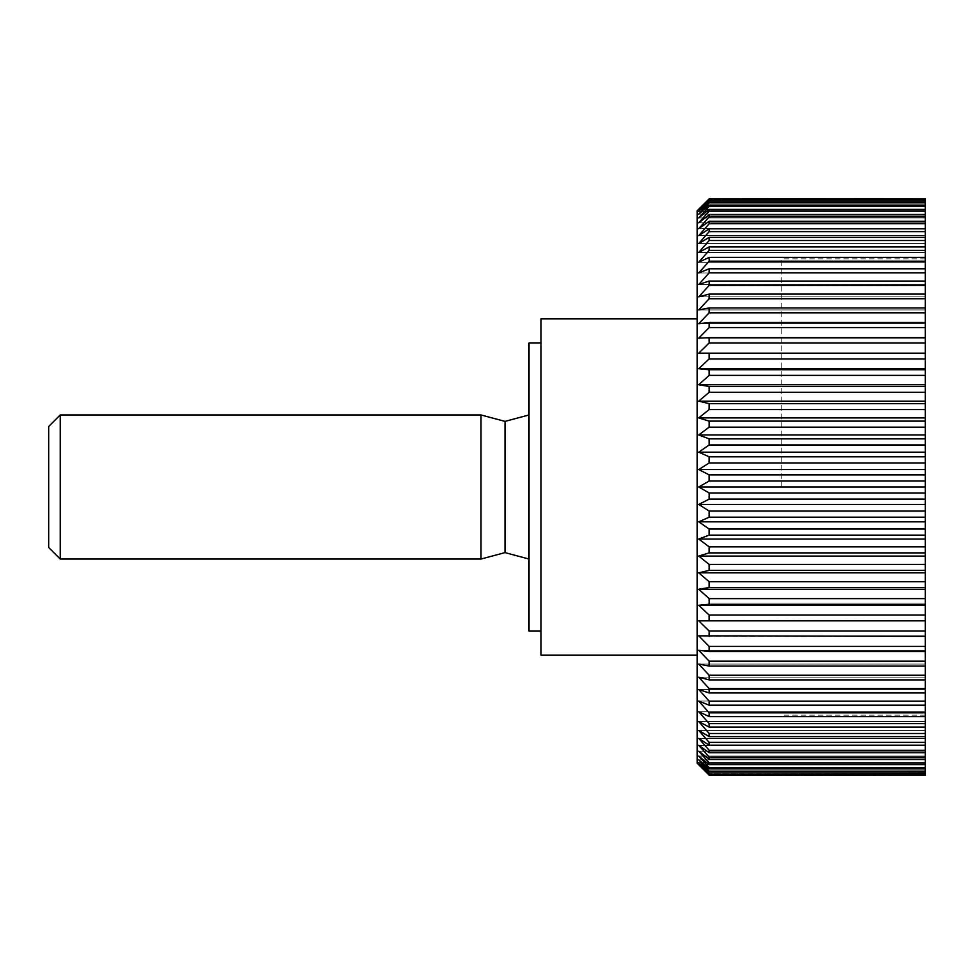 <?xml version="1.0" encoding="UTF-8"?>
<svg xmlns="http://www.w3.org/2000/svg" width="974" height="974" viewBox="0 0 974 974"><rect width="100%" height="100%" fill="white"/><g stroke="black" fill="none" stroke-linecap="round" stroke-linejoin="round"><path stroke-width="0.73" stroke-dasharray="4.87 3.65" d="M529.028 342.897L529.028 631.103M541.033 318.888L541.033 655.112M697.141 210.81L697.141 763.19M781.197 487L781.197 258.841L781.197 487M925.3 775.134L925.3 198.866L925.3 209.203L925.3 198.866L709.157 198.866L698.748 209.203L925.3 209.203M925.3 481.034L709.157 481.034L698.748 487L709.157 492.966L925.3 492.966M925.3 499.138L709.157 499.138L709.157 492.966M709.157 499.138L698.748 504.447L709.157 511.046L925.3 511.046M925.3 517.194L709.157 517.194L709.157 511.046M709.157 517.194L698.748 521.821L709.157 529.04L925.3 529.04M925.3 535.128L709.157 535.128L709.157 529.04M709.157 535.128L698.748 539.048L709.157 546.852L925.3 546.852M925.3 552.879L709.157 552.879L709.157 546.852M709.157 552.879L698.748 556.081L709.157 564.433L925.3 564.433M925.3 570.362L709.157 570.362L709.157 564.433M709.157 570.362L698.748 572.846L709.157 581.709L925.3 581.709M925.3 587.517L709.157 587.517L709.157 581.709M709.157 587.517L698.748 589.27L709.157 598.62L925.3 598.62M925.3 604.282L709.157 604.282L709.157 598.62M709.157 604.282L698.748 605.28L709.157 615.081L925.3 615.081M925.3 620.584L709.157 620.584L709.157 615.081M709.157 620.584L698.748 620.828L709.157 631.042L925.3 631.042M925.3 636.351L709.157 636.351L709.157 631.042M709.157 636.351L698.748 635.852L709.157 646.432L925.3 646.432M925.3 651.533L709.157 651.533L709.157 646.432M709.157 651.533L698.748 650.291L709.157 661.188L925.3 661.188M925.3 666.07L709.157 666.07L709.157 661.188M709.157 666.07L698.748 664.073L709.157 675.262L925.3 675.262M925.3 679.889L709.157 679.889L709.157 675.262M709.157 679.889L698.748 677.161L709.157 688.594L925.3 688.594M925.3 692.952L709.157 692.952L709.157 688.594M709.157 692.952L698.748 689.507L709.157 701.122L925.3 701.122M925.3 705.213L709.157 705.213L709.157 701.122M709.157 705.213L698.748 701.049L709.157 712.822L925.3 712.822M925.3 716.596L709.157 716.596L709.157 712.822M709.157 716.596L698.748 711.738L709.157 723.609L925.3 723.609M925.3 727.079L709.157 727.079L709.157 723.609M709.157 727.079L698.748 721.551L709.157 733.483L925.3 733.483M925.3 736.624L709.157 736.624L709.157 733.483M709.157 736.624L698.748 730.439L709.157 742.371L925.3 742.371M925.3 745.171L709.157 745.171L709.157 742.371M709.157 745.171L698.748 738.365L709.157 750.26L925.3 750.26M925.3 752.707L709.157 752.707L709.157 750.26M709.157 752.707L698.748 745.293L709.157 757.102L925.3 757.102M925.3 759.184L709.157 759.184L709.157 757.102M709.157 759.184L698.748 751.197L709.157 762.873L925.3 762.873M925.3 764.602L709.157 764.602L709.157 762.873M709.157 764.602L698.748 756.067L709.157 767.573L925.3 767.573M925.3 768.912L709.157 768.912L709.157 767.573M709.157 768.912L698.748 759.878L709.157 771.152L925.3 771.152M925.3 772.114L709.157 772.114L709.157 771.152M709.157 772.114L698.748 762.605L709.157 773.612L925.3 773.612M925.3 774.196L709.157 773.612M709.157 774.196L698.748 764.249L709.157 774.939L925.3 774.939M925.3 764.797L698.748 764.797L709.157 774.939M480.998 559.052L480.998 414.948M60.23 559.052L60.23 414.948M48.7 426.478L48.7 547.522M505.007 552.611L505.007 421.389M925.3 199.061L709.157 198.866M709.157 199.061L698.748 209.751L709.157 199.804L925.3 199.804L925.3 209.751L925.3 199.804M925.3 200.388L709.157 199.804M709.157 200.388L698.748 211.395L709.157 201.886L925.3 201.886L925.3 211.395L925.3 201.886M925.3 202.848L709.157 202.848L709.157 201.886M709.157 202.848L698.748 214.122L709.157 205.088L925.3 205.088L925.3 214.122L925.3 205.088M925.3 206.427L709.157 206.427L709.157 205.088M709.157 206.427L698.748 217.933L709.157 209.398L925.3 209.398L925.3 217.933L925.3 209.398M925.3 211.127L709.157 211.127L709.157 209.398M709.157 211.127L698.748 222.803L709.157 214.816L925.3 214.816L925.3 222.803L925.3 214.816M925.3 216.898L709.157 216.898L709.157 214.816M709.157 216.898L698.748 228.707L709.157 221.293L925.3 221.293L925.3 228.707L925.3 221.293M925.3 223.74L709.157 223.74L709.157 221.293M709.157 223.74L698.748 235.635L709.157 228.829L925.3 228.829L925.3 235.635L925.3 228.829M925.3 231.629L709.157 231.629L709.157 228.829M709.157 231.629L698.748 243.561L709.157 237.376L925.3 237.376L925.3 243.561L925.3 237.376M925.3 240.517L709.157 240.517L709.157 237.376M709.157 240.517L698.748 252.449L709.157 246.921L925.3 246.921L925.3 252.449L925.3 246.921M925.3 250.391L709.157 250.391L709.157 246.921M709.157 250.391L698.748 262.262L709.157 257.404L925.3 257.404L925.3 262.262L925.3 257.404M925.3 261.178L709.157 261.178L709.157 257.404M709.157 261.178L698.748 272.951L709.157 268.787L925.3 268.787L925.3 272.951L925.3 268.787M925.3 272.878L709.157 272.878L709.157 268.787M709.157 272.878L698.748 284.493L709.157 281.048L925.3 281.048L925.3 284.493L925.3 281.048M925.3 285.406L709.157 285.406L709.157 281.048M709.157 285.406L698.748 296.839L709.157 294.111L925.3 294.111L925.3 296.839L925.3 294.111M925.3 298.738L709.157 298.738L709.157 294.111M709.157 298.738L698.748 309.927L709.157 307.93L925.3 307.93L925.3 309.927L925.3 307.93M925.3 312.812L709.157 312.812L709.157 307.93M709.157 312.812L698.748 323.709L709.157 322.467L925.3 322.467L925.3 323.709L925.3 322.467M925.3 327.568L709.157 327.568L709.157 322.467M709.157 327.568L698.748 338.148L925.3 337.649M925.3 342.958L709.157 342.958L709.157 337.649M709.157 342.958L698.748 353.172L925.3 353.416M925.3 358.919L709.157 358.919L709.157 353.416M709.157 358.919L698.748 368.72L709.157 369.718L925.3 369.718M925.3 375.38L709.157 375.38L709.157 369.718M709.157 375.38L698.748 384.73L709.157 386.483L925.3 386.483M925.3 392.291L709.157 392.291L709.157 386.483M709.157 392.291L698.748 401.154L709.157 403.638L925.3 403.638M925.3 409.567L709.157 409.567L709.157 403.638M709.157 409.567L698.748 417.919L709.157 421.121L925.3 421.121M925.3 427.148L709.157 427.148L709.157 421.121M709.157 427.148L698.748 434.952L709.157 438.872L925.3 438.872M925.3 444.96L709.157 444.96L709.157 438.872M709.157 444.96L698.748 452.179L709.157 456.806L925.3 456.806M925.3 462.954L709.157 462.954L709.157 456.806M709.157 462.954L698.748 469.553L709.157 474.862L925.3 474.862M709.157 481.034L709.157 474.862M925.3 487L925.3 258.841L925.3 487L698.748 487M698.748 338.148L925.3 338.148L698.748 338.148M698.748 323.709L925.3 323.709L698.748 323.709M698.748 309.927L925.3 309.927L698.748 309.927M698.748 296.839L925.3 296.839L698.748 296.839M698.748 284.493L925.3 284.493L698.748 284.493M698.748 272.951L925.3 272.951L698.748 272.951M698.748 262.262L925.3 262.262L698.748 262.262M698.748 252.449L925.3 252.449L698.748 252.449M698.748 243.561L925.3 243.561L698.748 243.561M698.748 235.635L925.3 235.635L698.748 235.635M698.748 228.707L925.3 228.707L698.748 228.707M698.748 222.803L925.3 222.803L698.748 222.803M698.748 217.933L925.3 217.933L698.748 217.933M698.748 214.122L925.3 214.122L698.748 214.122M698.748 211.395L925.3 211.395L698.748 211.395M698.748 209.751L925.3 209.751L698.748 209.751M698.748 353.172L925.3 353.172M698.748 368.72L925.3 368.72M698.748 384.73L925.3 384.73M698.748 401.154L925.3 401.154M698.748 417.919L925.3 417.919M698.748 434.952L925.3 434.952M698.748 452.179L925.3 452.179M698.748 469.553L925.3 469.553M698.748 504.447L925.3 504.447M698.748 521.821L925.3 521.821M698.748 539.048L925.3 539.048M698.748 556.081L925.3 556.081M698.748 572.846L925.3 572.846M698.748 589.27L925.3 589.27M698.748 605.28L925.3 605.28M698.748 620.828L925.3 620.828M698.748 635.852L925.3 635.852L698.748 635.852M698.748 650.291L925.3 650.291L698.748 650.291M698.748 664.073L925.3 664.073L698.748 664.073M698.748 677.161L925.3 677.161L698.748 677.161M698.748 689.507L925.3 689.507L698.748 689.507M698.748 701.049L925.3 701.049L698.748 701.049M698.748 711.738L925.3 711.738L698.748 711.738M698.748 721.551L925.3 721.551L698.748 721.551M698.748 730.439L925.3 730.439L698.748 730.439M698.748 738.365L925.3 738.365L698.748 738.365M698.748 745.293L925.3 745.293L698.748 745.293M698.748 751.197L925.3 751.197L698.748 751.197M698.748 756.067L925.3 756.067L698.748 756.067M698.748 759.878L925.3 759.878L698.748 759.878M698.748 762.605L925.3 762.605L698.748 762.605M698.748 764.249L925.3 764.249L698.748 764.249M697.141 487L697.141 318.888L697.141 487M541.033 487L541.033 342.897L541.033 487M925.3 715.159L781.197 715.159M925.3 258.841L781.197 258.841"/><path stroke-width="1.46" d="M541.033 631.103L529.028 631.103L529.028 342.897L541.033 342.897M697.141 655.112L541.033 655.112L541.033 318.888L697.141 318.888M925.3 492.966L709.157 492.966L698.748 487L709.157 481.034L925.3 481.034L925.3 774.939L709.157 775.134L697.141 763.19L697.141 210.81L709.157 198.866L925.3 199.061L925.3 474.862L709.157 474.862L698.748 469.553L925.3 469.553M709.157 774.939L698.748 764.249L709.157 774.196L925.3 774.196M925.3 773.612L709.157 774.196M709.157 773.612L698.748 762.605L709.157 772.114L925.3 772.114M925.3 771.152L709.157 771.152L709.157 772.114M709.157 771.152L698.748 759.878L709.157 768.912L925.3 768.912M925.3 767.573L709.157 767.573L709.157 768.912M709.157 767.573L698.748 756.067L709.157 764.602L925.3 764.602M925.3 762.873L709.157 762.873L709.157 764.602M709.157 762.873L698.748 751.197L709.157 759.184L925.3 759.184M925.3 757.102L709.157 757.102L709.157 759.184M709.157 757.102L698.748 745.293L709.157 752.707L925.3 752.707M925.3 750.26L709.157 750.26L709.157 752.707M709.157 750.26L698.748 738.365L709.157 745.171L925.3 745.171M925.3 742.371L709.157 742.371L709.157 745.171M709.157 742.371L698.748 730.439L709.157 736.624L925.3 736.624M925.3 733.483L709.157 733.483L709.157 736.624M709.157 733.483L698.748 721.551L709.157 727.079L925.3 727.079M925.3 723.609L709.157 723.609L709.157 727.079M709.157 723.609L698.748 711.738L709.157 716.596L925.3 716.596M925.3 712.822L709.157 712.822L709.157 716.596M709.157 712.822L698.748 701.049L709.157 705.213L925.3 705.213M925.3 701.122L709.157 701.122L709.157 705.213M709.157 701.122L698.748 689.507L709.157 692.952L925.3 692.952M925.3 688.594L709.157 688.594L709.157 692.952M709.157 688.594L698.748 677.161L709.157 679.889L925.3 679.889M925.3 675.262L709.157 675.262L709.157 679.889M709.157 675.262L698.748 664.073L709.157 666.07L925.3 666.07M925.3 661.188L709.157 661.188L709.157 666.07M709.157 661.188L698.748 650.291L709.157 651.533L925.3 651.533M925.3 646.432L709.157 646.432L709.157 651.533M709.157 646.432L698.748 635.852L925.3 636.351M925.3 631.042L709.157 631.042L709.157 636.351M709.157 631.042L698.748 620.828L925.3 620.584M925.3 615.081L709.157 615.081L709.157 620.584M709.157 615.081L698.748 605.28L709.157 604.282L925.3 604.282M925.3 598.62L709.157 598.62L709.157 604.282M709.157 598.62L698.748 589.27L709.157 587.517L925.3 587.517M925.3 581.709L709.157 581.709L709.157 587.517M709.157 581.709L698.748 572.846L709.157 570.362L925.3 570.362M925.3 564.433L709.157 564.433L709.157 570.362M709.157 564.433L698.748 556.081L709.157 552.879L925.3 552.879M925.3 546.852L709.157 546.852L709.157 552.879M709.157 546.852L698.748 539.048L709.157 535.128L925.3 535.128M925.3 529.04L709.157 529.04L709.157 535.128M709.157 529.04L698.748 521.821L709.157 517.194L925.3 517.194M925.3 511.046L709.157 511.046L709.157 517.194M709.157 511.046L698.748 504.447L709.157 499.138L925.3 499.138M709.157 492.966L709.157 499.138M60.23 414.948L60.23 559.052L48.7 547.522L48.7 426.478L60.23 414.948L480.998 414.948L480.998 559.052L505.007 552.611L529.028 559.052M529.028 414.948L505.007 421.389L505.007 552.611M698.748 469.553L709.157 462.954L925.3 462.954M709.157 474.862L709.157 481.034M925.3 456.806L709.157 456.806L709.157 462.954M709.157 456.806L698.748 452.179L709.157 444.96L925.3 444.96M925.3 438.872L709.157 438.872L709.157 444.96M709.157 438.872L698.748 434.952L709.157 427.148L925.3 427.148M925.3 421.121L709.157 421.121L709.157 427.148M709.157 421.121L698.748 417.919L709.157 409.567L925.3 409.567M925.3 403.638L709.157 403.638L709.157 409.567M709.157 403.638L698.748 401.154L709.157 392.291L925.3 392.291M925.3 386.483L709.157 386.483L709.157 392.291M709.157 386.483L698.748 384.73L709.157 375.38L925.3 375.38M925.3 369.718L709.157 369.718L709.157 375.38M709.157 369.718L698.748 368.72L709.157 358.919L925.3 358.919M925.3 353.416L709.157 353.416L709.157 358.919M709.157 353.416L698.748 353.172L709.157 342.958L925.3 342.958M925.3 337.649L709.157 337.649L709.157 342.958M709.157 337.649L698.748 338.148L709.157 327.568L925.3 327.568M925.3 322.467L709.157 322.467L709.157 327.568M709.157 322.467L698.748 323.709L709.157 312.812L925.3 312.812M925.3 307.93L709.157 307.93L709.157 312.812M709.157 307.93L698.748 309.927L709.157 298.738L925.3 298.738M925.3 294.111L709.157 294.111L709.157 298.738M709.157 294.111L698.748 296.839L709.157 285.406L925.3 285.406M925.3 281.048L709.157 281.048L709.157 285.406M709.157 281.048L698.748 284.493L709.157 272.878L925.3 272.878M925.3 268.787L709.157 268.787L709.157 272.878M709.157 268.787L698.748 272.951L709.157 261.178L925.3 261.178M925.3 257.404L709.157 257.404L709.157 261.178M709.157 257.404L698.748 262.262L709.157 250.391L925.3 250.391M925.3 246.921L709.157 246.921L709.157 250.391M709.157 246.921L698.748 252.449L709.157 240.517L925.3 240.517M925.3 237.376L709.157 237.376L709.157 240.517M709.157 237.376L698.748 243.561L709.157 231.629L925.3 231.629M925.3 228.829L709.157 228.829L709.157 231.629M709.157 228.829L698.748 235.635L709.157 223.74L925.3 223.74M925.3 221.293L709.157 221.293L709.157 223.74M709.157 221.293L698.748 228.707L709.157 216.898L925.3 216.898M925.3 214.816L709.157 214.816L709.157 216.898M709.157 214.816L698.748 222.803L709.157 211.127L925.3 211.127M925.3 209.398L709.157 209.398L709.157 211.127M709.157 209.398L698.748 217.933L709.157 206.427L925.3 206.427M925.3 205.088L709.157 205.088L709.157 206.427M709.157 205.088L698.748 214.122L709.157 202.848L925.3 202.848M925.3 201.886L709.157 201.886L709.157 202.848M709.157 201.886L698.748 211.395L709.157 200.388L925.3 200.388M925.3 199.804L709.157 200.388M709.157 199.804L698.748 209.751L709.157 199.061M698.748 452.179L925.3 452.179M925.3 474.862L925.3 481.034M925.3 774.939L709.157 775.134L925.3 775.134M709.157 198.866L925.3 199.061M698.748 434.952L925.3 434.952M698.748 417.919L925.3 417.919M698.748 401.154L925.3 401.154M698.748 384.73L925.3 384.73M698.748 368.72L925.3 368.72M698.748 353.172L925.3 353.172M698.748 620.828L925.3 620.828M698.748 605.28L925.3 605.28M698.748 589.27L925.3 589.27M698.748 572.846L925.3 572.846M698.748 556.081L925.3 556.081M698.748 539.048L925.3 539.048M698.748 521.821L925.3 521.821M698.748 504.447L925.3 504.447M698.748 487L925.3 487M505.007 421.389L480.998 414.948M60.23 559.052L480.998 559.052"/></g></svg>

